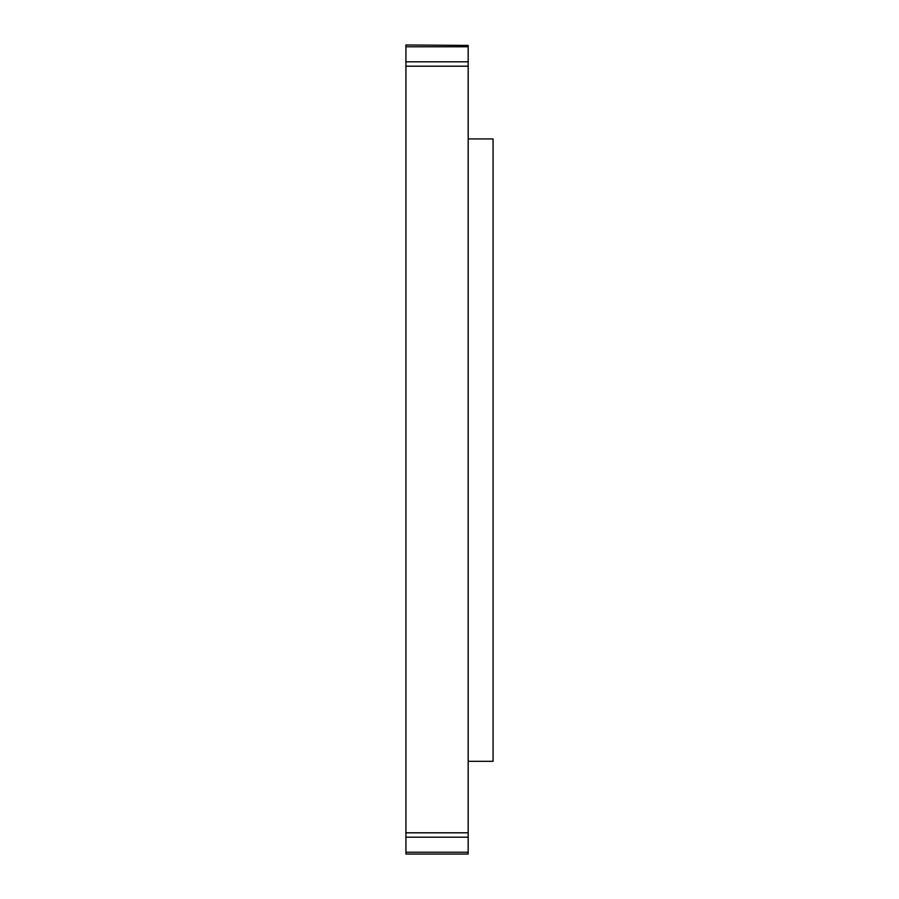 <?xml version="1.0" encoding="UTF-8"?>
<svg xmlns="http://www.w3.org/2000/svg" width="899" height="899" viewBox="0 0 899 899"><rect width="100%" height="100%" fill="white"/><g stroke="black" fill="none" stroke-linecap="round" stroke-linejoin="round"><path stroke-width="1.35" d="M468.177 45.422L405.932 44.95L405.932 66.2L468.177 66.2L468.177 45.422M468.177 832.8L405.932 832.8L405.932 854.05L468.177 854.05L468.177 66.2M405.932 832.8L405.932 66.2M468.177 761.318L493.068 761.318L493.068 138.929L468.177 138.929M468.177 852.23L405.932 852.23M405.932 837.205L468.177 837.205M468.177 61.795L405.932 61.795M405.932 46.77L468.177 46.77"/></g></svg>
